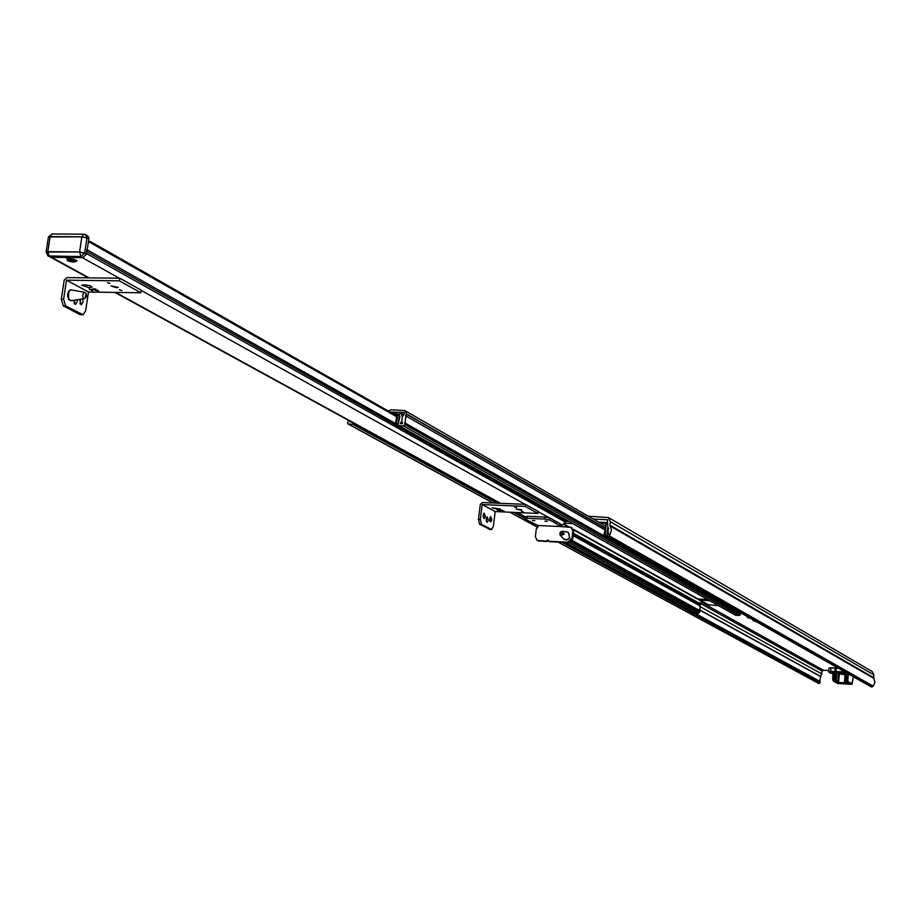 <?xml version="1.0" encoding="UTF-8"?>
<svg xmlns="http://www.w3.org/2000/svg" width="921" height="921" viewBox="0 0 921 921"><rect width="100%" height="100%" fill="white"/><g stroke="black" fill="none" stroke-linecap="round" stroke-linejoin="round"><path stroke-width="1.38" d="M756.348 621.767L753.125 620.754M588.335 516.197L608.401 517.533L610.358 521.723L609.944 525.143L611.509 530.012L609.633 535.515L608.251 533.282L607.411 519.766L593.216 519.018M750.557 618.486L747.322 617.461M699.189 609.783L820.703 676.624L819.817 680.769L820.381 682.035L818.988 683.578M607.261 537.634L608.597 537.795L609.334 535.895L873.235 686.203L874.95 682.139L873.603 677.649L873.879 674.92L872.222 671.547L608.401 517.533M820.703 676.624L822.234 671.179L823.339 670.212L828.739 670.546M820.243 682.38L819.068 683.658L558.103 542.089L818.976 683.589M873.235 686.203L871.312 686.939L608.608 537.806M608.251 533.282L607.261 535.101L608.436 537.519M388.132 410.916L391.333 409.833L404.837 410.57L406.242 413.725L404.826 424.593L403.41 425.893L398.689 425.617L398.125 424.374L399.518 413.817L401.395 413.471L402.281 417.132L404.112 414.162L404.089 412.504L390.113 412.032M735.303 615.009L739.413 615.596L740.553 614.457L739.874 612.327M703.84 602.633L698.728 602.887M703.828 602.771L701.779 601.471M709.976 600.849L698.935 599.882L707.593 604.717L718.564 605.684M698.935 599.882L698.037 599.18M694.492 612.753L698.544 613.317L699.649 612.338L700.409 603.819L573.415 533.282L700.409 603.819M573.484 529.828L696.944 598.777L708.007 599.744M565.736 521.263L568.833 521.401M572.62 523.531L565.356 523.209M353.998 423.384L352.72 424.247L348.092 423.982L347.516 422.751L348.668 420.46M401.475 414.726L403.03 415.613M402.281 417.132L401.775 421.116L400.244 423.545L402.5 423.625L401.775 421.104L402.293 417.132M350.429 421.415L350.049 421.933L351.454 421.979M67.555 260.344L66.784 258.732L77.168 260.77L75.499 261.633M119.339 278.234L82.349 257.627L51.599 257.327L89.061 277.854M560.877 525.074L562.397 525.143L565.736 521.251M538.785 516.785L533.19 516.543M535.826 516.658L534.698 516.359M88.301 242.499L90.431 241.544L396.698 415.808M89.176 241.647L90.108 241.521M86.655 249.579L86.632 253.574L565.621 522.23M95.358 289.182L92.342 288.941L95.669 288.987L95.646 290.23L98.593 290.645L97.407 290.725L94.932 290.23L95.381 289.01L92.699 288.952M98.351 290.506L94.61 289.758M95.991 289.159L95.404 289.827M89.89 289.482L93.412 289.77L91.973 290.61L89.153 288.895M92.733 289.701L90.96 289.505L92.768 289.528L92.169 290.345L90.926 289.678M89.59 289.655L90.235 289.666M91.973 290.61L90.258 289.493M92.641 290.622L91.996 290.437M93.32 289.724L92.664 290.449M88.474 292.026L85.63 310.872L83.109 314.775L65.61 305.91L63.618 299.244L66.519 280.168L88.474 292.026L140.89 292.797L119.419 280.859L119.811 278.246L66.911 277.578L64.205 280.145L61.304 299.21L63.296 305.876L79.839 314.556L81.301 314.579M77.214 299.728L77.226 301.777L75.487 304.448L73.404 300.292M82.775 298.911L83.086 302.111L81.359 304.759L79.505 299.394M107.469 282.689L110.025 283.403L107.469 282.689M121.768 290.576L119.373 289.735L121.768 290.576M89.521 287.743L81.508 285.245L85.342 284.842L89.936 285.729L92.158 287.007L89.521 287.743M116.495 287.663L111.027 285.959L118.279 287.34L116.495 287.663M74.175 303.723L74.958 300.062M80.046 304.045L80.599 299.233M119.419 280.859L66.519 280.168M140.89 292.797L141.27 290.207L119.811 278.246M85.216 296.527C86.206 294.283 86.206 294.283 85.216 296.527M84.272 298.692L71.216 300.649L69.156 299.429L68.177 296.366L68.43 292.809L69.812 290.345L71.435 289.942M502.014 510.879L501.116 510.591L502.072 510.119M502.509 510.199L501.784 510.614M502.06 510.234L499.907 510.142L504.098 511.109L501.116 510.602M497.651 510.361L500.218 510.499L498.675 510.913L497.087 509.912M498.215 510.384L499.689 510.441L498.226 510.28M498.675 510.913L497.662 510.222M500.08 510.43L499.24 510.798M495.21 511.581L493.368 526.294L491.63 529.552L481.464 524.325L480.336 519.409L482.201 504.558L495.21 511.581L537.887 513.446L525.212 506.4L525.465 504.363L482.454 502.544L480.313 504.478L478.448 519.329L479.576 524.245L490.007 529.414M488.418 520.1L487.221 522.322L486.346 521.321L487.117 516.773L488.418 520.1M491.906 519.812L490.732 522.034L489.845 521.033L490.617 516.497L491.906 519.812M485.413 516.347L484.216 518.581L483.329 517.567L484.101 513.02L485.413 516.347M514.689 507.057L516.485 507.483L514.689 507.057M523.14 511.719L521.401 511.236L523.14 511.719M497.881 509.29L492.182 507.839L500.333 508.979L497.881 509.29M520.02 509.992L516.128 509.002L521.723 509.785L520.02 509.992M486.288 521.113L486.438 517.821M489.788 520.814L489.937 517.544M483.272 517.372L483.421 514.056M525.212 506.4L482.201 504.558M537.887 513.446L538.14 511.431L525.465 504.363M534.825 520.71L532.419 520.457L534.825 520.71M544.944 521.159L547.385 521.355L544.944 521.159M548.237 540.293L546.775 541.548L546.015 541.145L547.891 540.017L549.25 541.675L568.533 542.584L572.747 538.785L571.999 538.371L567.773 542.17L548.49 541.26M556.411 521.85L556.71 523.899L560.279 526.524L571.124 527.376L572.874 531.083L571.999 538.371M524.832 518.96L527.008 518.27L527.249 516.278L525.074 516.969L524.832 518.96L537.956 525.511L560.279 526.524L537.956 525.511L537.714 527.491L536.321 528.746L535.354 536.655L537.139 540.397L546.015 541.145M546.775 541.548L538.578 540.788M537.553 540.581L539.349 541.203M572.874 531.083L571.481 527.606M573.633 531.509L572.747 538.785M527.008 518.27L544.507 519.041L549.814 520.066L553.141 521.919L553.383 519.928L550.056 518.074L544.748 517.049L544.507 519.041M527.249 516.278L544.748 517.049M556.71 523.899L555.777 523.669L556.445 521.631L553.889 520.215L553.648 522.207L556.203 523.623M549.814 520.066L550.056 518.074M556.952 521.919L559.738 523.473L559.496 525.454M559.669 524.072L561.062 526.559M560.705 533.017C562.581 533.708 562.581 533.708 560.705 533.017M567.071 532.027L568.349 532.442L569.627 537.703L566.611 539.913L563.422 538.704M87.104 235.546L88.681 237.215L88.83 238.988L86.551 254.104L82.832 257.627L51.127 257.316L47.973 255.946L80.944 256.579L79.586 251.951L84.663 253.045L86.954 237.917L81.877 236.824L83.903 234.199L81.877 236.824L79.586 251.951L47.834 251.675L49.204 256.268L80.944 256.579L84.663 253.045L86.954 237.917L85.607 234.682L83.546 234.199L51.829 233.992L50.137 236.605L81.877 236.824L79.586 251.951L86.551 254.104L82.832 257.627L51.127 257.316L47.973 255.946L51.127 257.316L49.204 256.268L47.834 251.675L50.137 236.605L48.433 236.939L81.877 236.824L86.954 237.917L85.607 234.682L83.546 234.199L51.829 233.992L50.137 236.605L47.834 251.675L46.119 251.997L79.586 251.951L80.944 256.579L84.663 253.045L86.551 254.104L88.83 238.988L86.954 237.917L88.83 238.988L88.681 237.215L85.607 234.682L87.104 235.534M69.478 261.046L73.91 261.368L69.478 261.046M838.294 668.197L836.245 668.059L835.163 679.663L834.15 679.94M836.245 668.059L835.174 668.22L833.977 679.594M846.836 673.044L846.203 680.366L845.225 680.7L846.077 680.343L845.087 680.285L845.892 672.514L845.179 680.631M832.676 679.825L833.908 671.57L833.01 672.595L832.676 679.825L836.13 680.458L835.428 680.066L836.107 671.501L835.117 680.182M844.96 680.815L847.055 680.941L847.896 682.288L844.799 682.196M834.046 679.571L835.255 667.99L831.007 667.955L830.65 671.374L833.908 671.57L833.021 680.055L833.862 681.402L837.431 681.782L835.946 680.654M837.373 681.413L836.13 680.458L837.016 671.904L839.492 673.263M836.291 671.708L837.016 671.904M833.39 673.032L830.777 672.503L830.65 671.374L828.624 671.559M832.918 680.043L833.655 681.344L837.212 683.244M853.318 676.728L852.109 683.854L848.471 681.816L847.896 682.288L851.557 684.338L837.742 683.451M848.46 673.976L853.318 676.797L851.867 684.257M848.425 673.953L847.757 680.665L847.055 680.941L847.827 673.608M833.183 672.929L831.329 673.159L833.367 673.159M831.352 672.929L829.625 672.503M830.834 672.503L829.694 672.837L832.446 673.435M566.737 520.687L567.647 520.733M598.581 522.103L606.283 522.518L605.258 534.779L605.903 537.91L609.944 540.132L610.773 539.027M609.357 540.051L605.166 537.876L604.521 534.744L605.891 523.22L600.055 522.944M681.045 605.684L679.871 604.878L681.264 605.638M674.586 602.161L673.401 601.355L674.805 602.115M668.059 598.604L666.85 597.787L668.278 598.558M661.462 595.001L660.242 594.172L661.681 594.966M654.785 591.363L653.553 590.534L655.004 591.317M648.039 587.679L646.784 586.838M641.223 583.96L639.945 583.108M634.327 580.195L633.026 579.344M627.339 576.385L626.027 575.521L627.535 576.35M620.282 572.54L618.947 571.665L620.478 572.494M613.144 568.648L611.797 567.762M605.926 564.7L604.556 563.813L606.11 564.665M598.627 560.716L597.222 559.818M591.236 556.687L589.82 555.777L591.409 556.652M576.189 548.479L574.727 547.558M568.533 544.299L567.048 543.367L568.694 544.265M732.644 609.909L729.282 608.136L728.718 605.995M726.439 606.386L723.031 604.602L722.467 602.438M720.153 602.829L716.711 601.022L716.147 598.857M713.81 599.237L710.321 597.407L709.746 595.219M707.386 595.599L703.863 593.746L703.276 591.547M700.904 591.927L697.335 590.05L696.737 587.84M694.33 588.197L690.727 586.309L690.128 584.087M687.699 584.444L684.038 582.533L683.44 580.288M680.976 580.633L677.28 578.699L676.67 576.442M674.184 576.788L670.442 574.831L669.82 572.551M667.322 572.897L663.534 570.916L662.901 568.625M660.369 568.959L656.535 566.956L655.902 564.654M653.334 564.976L649.455 562.95L648.81 560.624M646.22 560.947L642.294 558.897L641.638 556.549M639.024 556.86L635.041 554.787L634.385 552.439M631.737 552.738L627.708 550.643L627.04 548.271M624.369 548.559L620.282 546.441L619.603 544.081M616.909 544.334L612.776 542.181L612.085 539.787M606.847 536.563L609.069 538.06M608.332 527.975L607.768 528.792M607.71 528.562L606.789 536.333M729.397 606.375L729.95 608.171L733.208 609.967L733.91 608.942M681.644 607.1L678.144 605.327L677.568 603.623M678.259 604.003L678.812 605.362L682.185 607.158L682.795 606.479M723.146 602.829L723.71 604.637L727.003 606.455L727.705 605.419M675.197 603.589L671.662 601.804L671.075 600.089M671.777 600.469L672.33 601.839L675.577 603.612L676.359 602.967M716.826 599.237L717.39 601.056L720.729 602.898L721.442 601.862M668.669 600.032L665.1 598.236L664.513 596.509M665.215 596.889L665.768 598.27L669.222 600.101L669.843 599.41M710.436 595.611L711.012 597.441L714.212 599.26L715.099 598.259M662.084 596.451L658.469 594.621L657.87 592.882M658.573 593.274L659.148 594.667L662.464 596.474L663.27 595.829M703.966 591.938L704.553 593.792L707.961 595.668L708.686 594.621M655.418 592.825L651.769 590.983L651.159 589.233M651.872 589.613L652.448 591.017L655.798 592.848L656.604 592.191M697.439 588.231L698.026 590.085L701.468 591.984L702.205 590.937M648.683 589.152L644.988 587.287L644.378 585.526M645.08 585.917L645.667 587.322L649.063 589.175L649.881 588.531M690.819 584.478L691.418 586.343L694.906 588.266L695.643 587.218M641.879 585.445L638.126 583.557L637.516 581.784M638.23 582.176L638.817 583.592L642.248 585.468L643.077 584.812M684.142 580.679L684.74 582.567L688.091 584.467L689.012 583.454M634.983 581.692L631.196 579.793L630.574 577.997M631.288 578.388L631.887 579.827L635.363 581.715L636.192 581.07M677.372 576.845L677.983 578.733L681.367 580.656L682.311 579.643M628.018 577.904L624.185 575.97L623.552 574.174M624.277 574.566L624.875 576.005L628.387 577.916L629.227 577.271M670.534 572.954L671.156 574.865L674.759 576.857L675.519 575.798M620.973 574.059L617.093 572.114L616.448 570.306M617.174 570.698L617.784 572.148L621.341 574.082L622.193 573.426M663.615 569.028L664.237 570.951L667.898 572.966L668.658 571.895M613.847 570.18L609.921 568.211L609.265 566.392M610.001 566.783L610.611 568.245L614.215 570.203L615.067 569.546M656.615 565.057L657.249 566.991L660.748 568.982L661.715 567.958M606.628 566.254L602.656 564.262L602 562.42M602.737 562.823L603.359 564.297L606.997 566.277L607.872 565.621M649.524 561.039L650.168 562.984L653.91 565.045L654.693 563.963M599.341 562.282L595.311 560.267L594.655 558.414M595.392 558.817L596.025 560.302L599.698 562.305L600.584 561.649M642.363 556.963L643.008 558.932L646.795 561.016L647.59 559.933M591.961 558.264L587.886 556.226L587.218 554.361M587.955 554.764L588.6 556.261L592.318 558.287L593.205 557.631M635.11 552.842L635.766 554.822L639.6 556.929L640.406 555.847M584.501 554.2L580.368 552.14L579.689 550.263M580.437 550.666L581.082 552.174L584.847 554.223L585.744 553.567M627.765 548.686L628.433 550.677L632.324 552.807L633.13 551.725M576.937 550.09L572.77 547.995L572.079 546.107M572.827 546.521L573.484 548.03L577.294 550.113L578.204 549.446M620.34 544.461L621.019 546.475L624.737 548.582L625.762 547.546M569.293 545.934L565.068 543.816L564.423 542.388M565.137 542.423L565.793 543.851L569.65 545.946L570.571 545.29M612.822 540.201L613.513 542.216L617.496 544.403L618.313 543.309M565.506 521.194L561.062 518.903L560.313 516.6M557.401 516.635L552.899 514.321L552.151 512.007M549.204 512.03L544.633 509.681L543.874 507.344M540.892 507.356L536.264 504.984L535.492 502.636M532.488 502.624L527.791 500.218L527.008 497.858M523.957 497.835L519.214 495.406L518.419 493.023M515.334 492.988L510.51 490.525L509.716 488.118M506.596 488.072L501.703 485.574L500.897 483.157M497.731 483.099L492.781 480.566L491.952 478.126M488.763 478.057L483.744 475.489L482.903 473.026M479.668 472.945L474.58 470.343L473.728 467.856M470.458 467.764L465.301 465.128L464.437 462.63M461.122 462.515L455.883 459.844L455.009 457.323M451.658 457.196L446.351 454.49L445.465 451.946M442.068 451.808L436.681 449.068L435.783 446.501M432.352 446.34L426.884 443.565L425.974 440.975M422.497 440.802L416.948 437.982L416.027 435.38M402.373 429.485L396.663 426.596L395.765 422.889L396.859 414.588L394.441 414.496M412.504 435.184L406.875 432.329L405.931 429.693M392.783 413.552L396.963 413.679L397.676 414.611L396.594 422.923L397.481 426.619L402.604 429.497L403.939 428.564M561.085 517.038L561.81 518.937L565.851 521.205L566.899 520.307M552.922 512.444L553.659 514.355L557.988 516.716L558.817 515.76M544.656 507.782L545.393 509.716L549.538 512.041L550.62 511.143M536.275 503.073L537.035 505.019L541.226 507.367L542.319 506.469M527.802 498.296L528.562 500.253L532.81 502.647L533.915 501.738M519.202 493.46L519.985 495.44L524.279 497.858L525.407 496.949M510.51 488.567L511.293 490.548L515.645 493L516.785 492.102M501.692 483.606L502.486 485.609L506.895 488.084L508.047 487.186M492.758 478.575L493.564 480.601L498.042 483.111L499.205 482.201M483.709 473.486L484.527 475.524L489.063 478.068L490.237 477.159M474.545 468.317L475.374 470.378L479.968 472.957L481.153 472.047M465.255 463.09L466.095 465.163L470.746 467.776L471.955 466.866M455.837 457.783L456.689 459.878L461.409 462.526L462.63 461.617M446.294 452.418L447.157 454.525L451.935 457.207L453.178 456.286M436.612 446.973L437.487 449.091L442.333 451.82L443.6 450.899M426.803 441.447L427.701 443.588L432.605 446.351L433.883 445.43M416.868 435.852L417.766 438.016L422.751 440.814L424.04 439.893M406.783 430.176L407.692 432.352L412.746 435.196L414.059 434.263M397.308 413.782L399.403 414.98L397.561 414.024M399.081 418.491L399.852 416.43M608.793 536.736L872.59 686.744M610.174 526.041L873.799 678.363M609.944 525.143L873.603 677.649M606.904 519.617L607.791 520.135M702.988 603.105L823.339 670.212M699.511 602.933L822.234 671.179M699.638 606.363L821.935 674.011M699.131 609.598L820.795 676.532M570.502 545.416L571.791 546.118M578.135 549.584L579.39 550.263M585.687 553.694L586.896 554.361M593.147 557.758L594.321 558.402M600.515 561.787L601.655 562.397M607.802 565.759L608.908 566.357M615.009 569.685L616.068 570.26M622.135 573.564L623.16 574.117M629.17 577.398L630.586 578.169M636.135 581.197L637.09 581.715M643.019 584.95L643.94 585.457M649.823 588.657L650.721 589.141M656.546 592.33L657.41 592.79M663.212 595.956L664.041 596.405M669.786 599.536L671.087 600.25M676.302 603.094L677.073 603.508M682.749 606.605L820.139 681.494M570.249 545.796L572.171 546.844M577.881 549.952L579.781 550.988M585.434 554.074L587.31 555.087M592.894 558.138L594.736 559.139M600.273 562.155L602.092 563.145M607.561 566.127L609.357 567.094M614.768 570.053L616.54 571.008M621.894 573.933L623.632 574.877M628.939 577.766L630.655 578.699M635.893 581.554L637.597 582.475M642.789 585.307L644.458 586.216M649.593 589.014L651.239 589.912M656.328 592.687L657.951 593.573M662.982 596.313L664.594 597.188M669.567 599.893L671.156 600.757M676.083 603.439L677.649 604.291M682.53 606.951L820.381 682.035M561.902 542.273L819.897 682.588M873.879 674.92L610.358 521.723M700.513 600.342L709.158 605.178M564.515 524.348L569.12 526.927M573.242 529.218L698.521 599.237M573.392 533.489L700.57 604.153M573.323 534.088L700.513 604.683M573.127 535.654L699.983 605.903M572.194 540.466L699.476 610.427M571.527 541.341L699.718 611.682M570.985 541.813L699.649 612.338M352.72 424.247L497.052 503.165M513.953 512.398L524.901 518.385M536.39 524.671L537.956 525.523M569.12 542.561L698.544 613.317M348.564 424.12L493.219 502.993M510.165 512.237L537.737 527.273M565.552 542.446L695.182 613.133M406.242 413.725L605.327 527.998M406.196 414.07L605.281 528.297M405.447 415.716L605.085 529.978M404.538 422.716L604.498 536.137M610.554 539.568L612.108 540.454M618.095 543.851L619.626 544.714M625.555 548.076L627.063 548.928M632.911 552.255L634.408 553.095M640.199 556.376L641.661 557.205M647.382 560.463L648.833 561.28M654.497 564.492L655.913 565.298M661.52 568.476L662.924 569.27M668.462 572.413L669.843 573.196M675.335 576.304L676.693 577.076M682.116 580.161L683.451 580.921M688.827 583.96L690.14 584.708M695.459 587.725L696.76 588.461M702.021 591.443L703.299 592.168M708.502 595.127L709.769 595.841M714.915 598.765L716.158 599.467M721.258 602.357L722.49 603.048M727.532 605.914L728.741 606.605M733.738 609.437L740.265 613.133M404.849 424.385L604.959 537.691M609.863 540.12L612.569 541.997M617.415 544.403L620.086 546.245M624.875 548.628L627.512 550.447M631.61 552.773L634.845 554.603M639.531 556.929L642.098 558.713M646.738 561.004L649.259 562.766M653.852 565.034L656.339 566.772M660.875 569.017L663.339 570.744M667.829 572.954L670.258 574.658M674.702 576.857L677.096 578.526M681.494 580.702L683.854 582.36M688.206 584.501L690.543 586.136M694.238 588.231L697.151 589.877M700.812 591.95L703.69 593.585M707.305 595.622L710.149 597.245M714.328 599.295L716.538 600.86M720.671 602.887L722.858 604.441M726.358 606.421L729.11 607.975M733.162 609.967L740.553 614.457M404.826 424.593L740.53 614.606M403.41 425.893L739.413 615.596M399.196 425.755L736.029 615.412M401.521 413.587L403.605 414.772M401.579 413.874L403.467 414.957M115.643 292.418L500.483 503.303M517.349 512.548L525.292 516.9M141.235 290.437L525.085 504.351M538.117 511.615L549.526 517.97M559.715 523.646L562.397 525.143M90.005 241.555L396.675 415.97M89.51 241.832L396.617 416.407M89.21 242.016L396.583 416.672M87.196 249.879L395.708 423.625M86.931 251.64L395.88 425.295M403.294 429.462L406.115 431.04M413.425 435.149L416.2 436.715M423.418 440.768L426.147 442.299M433.273 446.305L435.955 447.813M442.989 451.774L445.626 453.259M452.579 457.161L455.181 458.623M462.031 462.48L464.598 463.919M471.368 467.73L473.889 469.146M480.578 472.899L483.065 474.292M489.673 478.011L492.113 479.381M498.641 483.053L501.047 484.4M507.494 488.026L509.866 489.362M516.232 492.942L518.569 494.255M524.855 497.789L527.157 499.078M533.374 502.578L535.642 503.856M541.79 507.31L544.012 508.553M550.09 511.972L552.289 513.204M558.299 516.589L560.452 517.798M63.296 305.876L65.61 305.91M63.618 299.244L61.304 299.21M82.13 314.591L79.839 314.556M85.193 296.597L86.16 294.386L85.193 296.597M85.872 296.873L84.663 298.634L83.258 297.955L82.66 296.021L83.523 292.648L85.423 292.993M70.733 300.637L68.695 299.429L67.647 295.445L68.545 291.347L70.779 289.885M68.626 299.302L68.661 291.163M479.576 524.245L481.464 524.325M480.336 519.409L478.448 519.329M491.25 529.46L489.373 529.379M567.773 542.17L568.533 542.584M560.647 533.006L562.489 533.673L560.647 533.006M564.078 534.341L560.405 535.377L559.945 532.822L562.685 531.267L564.078 534.341M568.418 532.476L569.777 537.783L567.221 539.902L564.504 539.591M52.221 233.992L48.433 236.939L46.119 251.997L47.973 255.946L46.119 251.997L48.433 236.939L52.221 233.992M82.832 257.627L80.944 256.579L82.832 257.627M75.131 261.599L75.177 260.574L67.532 259.734L67.958 260.447M68.453 261.034L73.369 262.082L75.131 261.633L71.205 260.159L68.327 260.194L68.453 261.034M76.708 260.712L75.637 261.449L76.708 260.712L74.716 259.584L67.613 258.743L67.498 260.136L67.578 258.582M75.637 261.449L76.696 260.689L74.716 259.584C68.511 258.248 66.105 258.433 67.498 260.136M834.058 679.56L835.243 668.209M845.823 672.48L845.018 680.297M835.163 679.663L836.372 668.082M845.098 672.065L836.107 671.501M844.868 680.792L845.743 672.422M846.203 680.366L846.952 673.113M837.431 681.782L838.513 682.323L837.661 681.586L838.617 672.491M838.283 682.507C843.014 683.739 845.858 683.923 846.836 683.06L838.513 682.323L839.457 673.228M846.836 683.06L844.914 682.254M836.383 671.754L845.57 672.33M833.01 672.595L831.709 672.629L833.263 672.963M852.109 683.854L837.661 683.474L833.655 681.344M848.471 681.816L847.757 680.665M829.579 672.514L831.709 672.629M831.076 667.783L835.255 668.047L829.234 667.99M828.981 668.151L828.635 671.513L829.579 672.802M839.653 673.631L845.156 673.493M839.48 673.378L845.029 674.759C838.375 673.758 838.225 673.389 844.569 673.642L845.133 673.735M839.71 673.17L845.167 673.389M606.513 522.748L607.687 523.416M686.663 582.118L685.788 581.957M659.275 566.565L658.342 566.369M730.79 607.169L732.529 608.148M724.551 603.623L726.312 604.625M718.253 600.043L720.026 601.056M711.875 596.428L713.671 597.441M705.428 592.767L707.236 593.792M698.901 589.06L700.743 590.108M692.316 585.319L694.169 586.378M685.638 581.531L687.515 582.602M678.892 577.709L680.792 578.779M672.077 573.829L673.999 574.923M665.169 569.915L667.115 571.02M658.193 565.955L660.15 567.06M651.124 561.937L653.116 563.065M643.975 557.884L645.989 559.024M636.745 553.774L638.783 554.926M629.423 549.618L631.484 550.793M622.02 545.416L624.104 546.602M614.514 541.157L616.633 542.354M646.807 586.85L648.246 587.644M639.968 583.12L641.43 583.914M633.049 579.355L634.523 580.149M611.82 567.773L613.34 568.602M597.245 559.83L598.8 560.682M574.75 547.569L576.35 548.444M606.628 523.255L607.63 523.842M732.379 609.886L733.047 609.932M729.282 608.136L729.95 608.171M682.024 607.112L681.367 607.077M678.812 605.362L678.144 605.327M726.162 606.375L726.842 606.409M723.031 604.602L723.71 604.637M675.577 603.612L674.909 603.566M672.33 601.839L671.662 601.804M719.877 602.818L720.556 602.852M716.711 601.022L717.39 601.056M669.06 600.055L668.393 600.02M665.768 598.27L665.1 598.236M713.533 599.226L714.212 599.26M710.321 597.407L711.012 597.441M662.464 596.474L661.796 596.44M659.148 594.667L658.469 594.621M707.109 595.588L707.788 595.622M703.863 593.746L704.553 593.792M655.798 592.848L655.13 592.802M652.448 591.017L651.769 590.983M700.605 591.904L701.295 591.938M697.335 590.05L698.026 590.085M649.063 589.175L648.384 589.141M645.667 587.322L644.988 587.287M694.043 588.185L694.733 588.22M690.727 586.309L691.418 586.343M642.248 585.468L641.569 585.434M638.817 583.592L638.126 583.557M687.388 584.421L688.091 584.467M684.038 582.533L684.74 582.567M635.363 581.715L634.673 581.681M631.887 579.827L631.196 579.793M680.677 580.621L681.367 580.656M677.28 578.699L677.983 578.733M628.387 577.916L627.696 577.881M624.875 576.005L624.185 575.97M673.873 576.776L674.575 576.811M670.442 574.831L671.156 574.865M621.341 574.082L620.65 574.048M617.784 572.148L617.093 572.114M667 572.885L667.702 572.92M663.534 570.916L664.237 570.951M614.215 570.203L613.513 570.168M610.611 568.245L609.921 568.211M660.046 568.936L660.748 568.982M656.535 566.956L657.249 566.991M606.997 566.277L606.294 566.242M603.359 564.297L602.656 564.262M653.001 564.953L653.714 564.987M649.455 562.95L650.168 562.984M599.698 562.305L598.995 562.27M596.025 560.302L595.311 560.267M645.886 560.924L646.6 560.958M642.294 558.897L643.008 558.932M592.318 558.287L591.616 558.253M588.6 556.261L587.886 556.226M638.679 556.848L639.404 556.883M635.041 554.787L635.766 554.822M584.847 554.223L584.144 554.189M581.082 552.174L580.368 552.14M631.392 552.715L632.117 552.75M627.708 550.643L628.433 550.677M577.294 550.113L576.581 550.079M573.484 548.03L572.77 547.995M624.012 548.548L624.737 548.582M620.282 546.441L621.019 546.475M569.65 545.946L568.925 545.911M565.793 543.851L565.068 543.816M616.54 544.311L617.277 544.346M612.776 542.181L613.513 542.216M608.988 540.04L609.725 540.074M605.166 537.876L605.903 537.91M604.521 534.744L605.258 534.779M567.336 521.332L567.417 520.722M563.18 518.224L564.815 519.133M555.041 513.642L556.698 514.563M546.809 509.002L548.479 509.935M538.463 504.294L540.155 505.249M530.001 499.539L531.716 500.506M521.447 494.715L523.186 495.705M512.767 489.834L514.528 490.835M503.983 484.895L505.767 485.897M495.084 479.887L496.891 480.9M486.069 474.81L487.9 475.835M476.928 469.664L478.782 470.712M467.672 464.449L469.549 465.508M458.29 459.165L460.189 460.235M448.78 453.811L450.703 454.905M439.133 448.389L441.09 449.494M429.359 442.886L431.35 444.003M419.458 437.302L421.461 438.442M409.408 431.65L411.445 432.801M561.81 518.937L561.062 518.903M565.851 521.205L565.103 521.171M553.659 514.355L552.899 514.321M557.746 516.646L556.998 516.623M545.393 509.716L544.633 509.681M549.538 512.041L548.778 512.007M537.035 505.019L536.264 504.984M541.226 507.367L540.466 507.344M528.562 500.253L527.791 500.218M532.81 502.647L532.05 502.613M519.985 495.44L519.214 495.406M524.279 497.858L523.519 497.824M511.293 490.548L510.51 490.525M515.645 493L514.874 492.965M502.486 485.609L501.703 485.574M506.895 488.084L506.124 488.061M493.564 480.601L492.781 480.566M498.042 483.111L497.259 483.076M484.527 475.524L483.744 475.489M489.063 478.068L488.28 478.034M475.374 470.378L474.58 470.343M479.968 472.957L479.173 472.922M466.095 465.163L465.301 465.128M470.746 467.776L469.952 467.741M456.689 459.878L455.883 459.844M461.409 462.526L460.604 462.503M447.157 454.525L446.351 454.49M451.935 457.207L451.14 457.184M437.487 449.091L436.681 449.068M442.333 451.82L441.527 451.785M427.701 443.588L426.884 443.565M432.605 446.351L431.799 446.328M417.766 438.016L416.948 437.982M422.751 440.814L421.933 440.779M407.692 432.352L406.875 432.329M412.746 435.196L411.929 435.161M399.507 415.659L397.676 414.611M399.749 417.213L398.505 422.624M399.219 425.916L401.291 427.079M396.594 422.923L395.765 422.889M397.481 426.619L396.663 426.596M402.604 429.497L401.786 429.474M608.459 537.645L607.423 535.987M568.199 526.881L564.159 524.625M694.802 613.018L565.333 542.434M537.726 527.388L509.935 512.226M492.988 502.993L348.092 423.982M605.546 526.11L404.837 410.57M735.614 615.286L398.689 425.617M403.628 414.738L401.395 413.471M396.698 415.785L90.431 241.544M525.062 517.084L516.75 512.525M499.873 503.28L114.906 292.406M88.312 277.843L50.793 257.293M82.625 314.763L80.806 314.729M84.663 298.634L86.551 296.539L86.079 293.327L84.398 292.256L71.09 289.873M70.756 289.896L70.295 289.885C66.657 293.534 66.669 297.115 70.341 300.649M491.492 529.552L489.753 529.471M537.91 540.811L537.139 540.397M571.883 527.791L571.124 527.376M563.687 538.992L559.968 534.779L560.152 532.303L562.213 531.21L567.497 532.108M564.412 539.545L567.232 539.913L569.8 537.806L568.349 532.442M67.532 259.734C66.324 260.539 68.315 261.322 73.484 262.105L75.695 261.334M844.442 681.977L845.259 672.537M846.767 683.037L844.499 682.047M833.505 681.206L832.711 679.928M830.569 673.032L829.694 672.837M831.041 673.113L833.286 673.919M676.889 603.255L677.614 604.084M731.044 607.825L732.183 607.952M670.407 599.721L671.121 600.538M724.804 604.291L725.955 604.418M663.857 596.152L664.548 596.958M718.507 600.711L719.658 600.849M657.226 592.537L657.916 593.331M712.129 597.096L713.303 597.234M650.525 588.887L651.205 589.67M705.693 593.446L706.868 593.585M643.756 585.192L644.412 585.963M699.177 589.751L700.363 589.889M636.906 581.45L637.551 582.222M692.58 586.009L693.778 586.159M629.976 577.674L630.609 578.434M685.915 582.233L687.124 582.383M622.964 573.852L623.586 574.6M679.18 578.411L680.4 578.561M686.145 582.21L685.777 581.612M658.734 566.657L658.331 566.024M725.023 604.268L724.677 603.692M718.725 600.688L718.368 600.112M712.359 597.073L711.991 596.497M705.923 593.423L705.555 592.836M699.419 589.728L699.027 589.141M692.834 585.998L692.442 585.399M679.433 578.4L679.03 577.778M672.629 574.531L672.203 573.91M665.733 570.617L665.307 569.995M651.711 562.662L651.262 562.017M644.573 558.61L644.124 557.965M637.355 554.511L636.895 553.855M630.045 550.367L629.573 549.699M622.654 546.176L622.17 545.497M615.17 541.928L614.675 541.249M606.916 536.471L607.595 537.622M681.528 607.123L682.139 607.158M726.945 606.444L726.324 606.409M675.07 603.612L675.692 603.646M668.554 600.066L669.176 600.101M661.969 596.474L662.579 596.509M707.904 595.657L707.27 595.622M655.303 592.848L655.925 592.882M701.411 591.984L700.777 591.95M648.557 589.187L649.178 589.221M694.848 588.266L694.215 588.231M641.753 585.48L642.374 585.503M634.857 581.727L635.478 581.761M627.892 577.928L628.513 577.962M620.835 574.094L621.468 574.128M613.708 570.214L614.342 570.249M606.502 566.288L607.123 566.323M599.203 562.317L599.836 562.351M591.823 558.299L592.456 558.333M584.351 554.235L584.985 554.269M632.243 552.807L631.599 552.773M576.799 550.125L577.432 550.159M569.155 545.969L569.788 545.992M607.687 523.335L606.283 522.518M615.884 569.995L616.494 570.721M672.353 574.543L673.585 574.692M608.712 566.081L609.311 566.806M665.457 570.629L666.7 570.778M601.459 562.132L602.035 562.835M658.48 566.68L659.735 566.829M594.126 558.126L594.69 558.828M651.423 562.673L652.69 562.823M586.7 554.085L587.253 554.764M644.274 558.621L645.552 558.782M579.194 549.987L579.723 550.654M637.056 554.523L638.345 554.684M565.344 521.228L566.001 521.263M557.24 516.681L557.907 516.704M549.031 512.064L549.699 512.099M540.731 507.402L541.387 507.425M532.315 502.67L532.971 502.705M523.784 497.881L524.452 497.916M515.15 493.034L515.818 493.069M506.412 488.118L507.08 488.153M497.547 483.145L498.215 483.168M488.579 478.103L489.247 478.126M479.484 472.991L480.152 473.026M470.263 467.822L470.93 467.845M460.926 462.572L461.594 462.595M451.463 457.253L452.13 457.277M441.873 451.866L442.541 451.889M432.145 446.397L432.812 446.42M422.279 440.86L422.958 440.883M412.286 435.242L412.953 435.265M398.597 422.463L399.38 418.18M402.155 429.554L402.822 429.577M571.596 545.842L572.114 546.498M629.734 550.378L631.035 550.539M622.331 546.176L623.644 546.337M614.837 541.928L616.172 542.089M605.074 530.082L603.98 534.111L604.475 535.446M608.631 528.539L607.768 528.608"/></g></svg>
